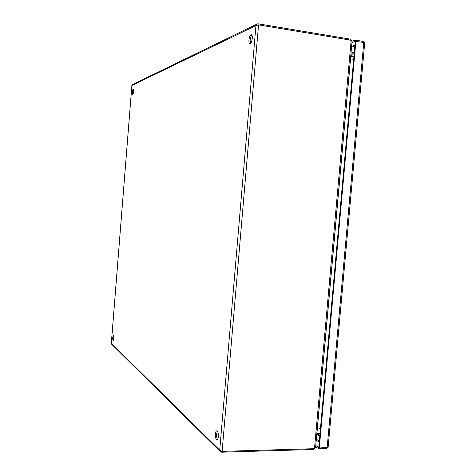 <?xml version="1.0" encoding="UTF-8"?>
<svg xmlns="http://www.w3.org/2000/svg" width="476" height="476" viewBox="0 0 476 476"><rect width="100%" height="100%" fill="white"/><g stroke="black" fill="none" stroke-linecap="round" stroke-linejoin="round"><path stroke-width="0.71" d="M248.936 39.966C249.37 36.717 250.174 34.956 251.346 34.683C252.101 34.962 252.411 36.224 252.274 38.479C251.84 41.733 251.036 43.494 249.876 43.762C249.115 43.477 248.799 42.215 248.936 39.966M251.881 35.123C250.971 36.093 250.388 37.771 250.12 40.157L250.525 43.506M132.328 92.07C132.524 90.202 132.84 89.185 133.268 89.006L133.601 91.499C133.405 93.367 133.09 94.391 132.667 94.563L132.328 92.07M133.583 89.702L133.119 93.968M215.432 433.969C215.64 431.994 216.092 430.941 216.788 430.81C217.931 431.315 218.454 433.285 218.347 436.718C218.139 438.688 217.687 439.741 216.991 439.872C215.842 439.354 215.325 437.39 215.432 433.969M217.389 431.161L216.61 433.945C216.473 436.444 216.794 438.295 217.574 439.491M112.752 337.305L113.425 335.08C113.829 335.342 113.978 336.437 113.883 338.371L113.211 340.59C112.806 340.328 112.651 339.233 112.752 337.305M113.782 335.741L113.621 339.947M221.655 451.254L221.572 452.2L220.453 451.783L219.722 450.153L222.113 451.367L312.512 448.731L314.517 448.297L315.564 447.523L352.032 41.602M111.324 343.369L111.676 344.255L220.192 451.516M222.113 451.367L258.551 24.883L255.939 25.603L257.248 23.925L258.159 23.812L348.676 38.859L348.587 39.811M256.945 24.074L132.548 84.526L131.906 85.43M258.063 24.925L258.159 23.812M350.366 40.252L350.455 39.258L348.676 38.859M221.572 452.2L311.851 449.534L313.648 449.356L313.72 448.559M258.551 24.883L349.182 39.913L351.121 40.627L352.044 41.471M351.609 40.871L350.455 39.258M313.648 449.356L314.981 448.142M350.687 56.549L316.98 431.78M350.8 55.287L354.073 54.883M319.979 433.755L316.879 432.868M353.96 56.132L350.907 56.531M351.954 42.459L355.292 41.37M364.687 43.054L363.771 42.465L355.286 41.37L318.736 447.595L315.749 445.453M355.286 41.364L355.399 40.115L363.248 41.418L364.259 42.572M351.984 41.245L355.399 40.115M355.911 41.162L319.289 447.993L318.736 447.595L318.623 448.797L315.642 446.643M327.75 447.69L326.459 448.57L318.623 448.797M319.289 447.993L328.119 447.41L364.705 42.876M255.939 25.603L219.722 450.153L111.324 343.357L131.9 85.466L255.939 25.603M311.917 448.749L311.851 449.534M351.121 40.627L314.517 448.297M350.77 56.537L317.058 431.797M319.307 441.24L316.32 439.146M351.526 47.213L354.858 46.16M351.603 46.345L354.935 45.285M319.217 442.198L316.231 440.098M363.771 42.465L327.137 447.767M353.668 59.399L352.317 59.958M351.252 55.234L354.311 52.223M319.771 436.034L319.009 435.629L317.361 433.005M319.17 428.525L320.354 429.59M131.876 85.448L111.301 343.363M318.64 435.373L316.772 434.088M350.99 53.205L353.614 52.408"/></g></svg>
